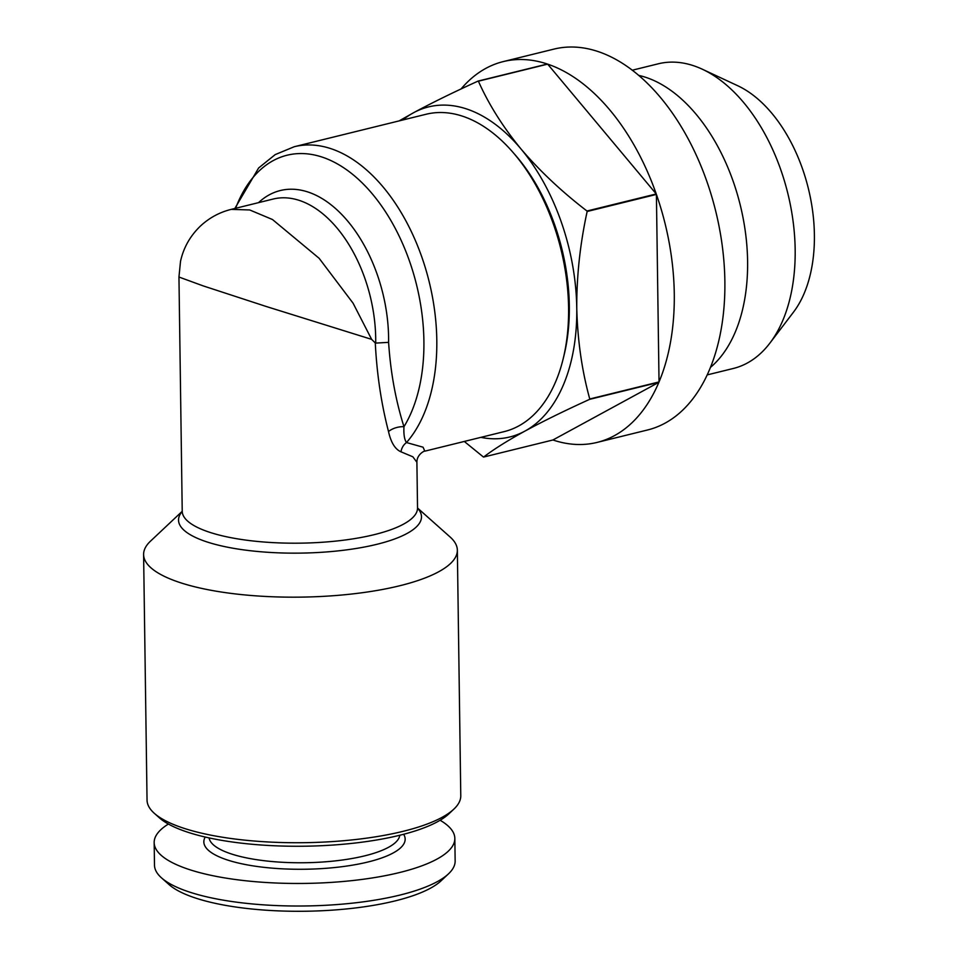<?xml version="1.0" encoding="UTF-8"?>
<svg xmlns="http://www.w3.org/2000/svg" width="958" height="958" viewBox="0 0 958 958"><rect width="100%" height="100%" fill="white"/><g stroke="black" fill="none" stroke-linecap="round" stroke-linejoin="round"><path stroke-width="1.44" d="M417.532 508.015L450.044 536.935A156.884 44.775 179.2 0 1 457.349 550.167A156.884 44.775 179.2 0 1 399.785 585.745A156.884 44.775 179.2 0 1 233.572 593.709A156.884 44.775 179.2 0 1 143.604 554.55A156.884 44.775 179.2 0 1 150.538 541.114L182.224 511.297M178.954 277.03L180.499 261.45C183.469 247.811 190.079 236.051 200.318 226.172C209.203 217.873 219.502 212.281 231.225 209.371L249.715 209.958L272.479 219.526L319.122 258.289L353.071 303.183L371.632 339.36L266.228 306.488L203.048 285.843L178.954 277.03L182.224 511.225A117.666 33.578 -0.8 0 0 249.703 540.599A117.666 33.578 -0.8 0 0 374.362 534.624A117.666 33.578 -0.8 0 0 417.532 507.932L417.628 508.554M424.825 451.17L504.207 431.615A163.423 98.674 -103.8 0 0 563.208 358.675A163.423 98.674 -103.8 0 0 568.585 307.722A163.423 98.674 -103.8 0 0 512.183 151.46A163.423 98.674 -103.8 0 0 426.059 114.265L294.274 146.718A163.423 98.674 76.2 0 1 436.8 340.174A163.423 98.674 76.2 0 1 406.491 442.548L423.065 447.194L424.813 451.17C426.37 450.032 416.766 453.529 416.898 462.259L412.85 456.798L400.995 451.817A13.077 11.472 98.4 0 1 406.491 442.548C404.408 439.614 403.569 434.333 403.965 426.705A156.884 94.722 -103.8 0 0 423.903 340.94A156.884 94.722 -103.8 0 0 346.245 169.518A156.884 94.722 -103.8 0 0 235.62 208.293M375.704 343.096L388.601 342.353C390.553 372.303 395.678 400.42 403.965 426.705A13.077 6.574 165.5 0 0 388.517 431.555C381.284 403.701 376.877 374.171 375.285 342.952L375.704 343.096A117.666 71.036 -103.8 0 0 375.704 338.354A117.666 71.036 -103.8 0 0 273.09 199.06L231.225 209.371M143.604 554.55L147.041 800.11A156.884 44.775 -0.8 0 0 154.346 813.342A156.884 44.775 -0.8 0 0 403.21 831.305A156.884 44.775 -0.8 0 0 453.841 809.151A156.884 44.775 -0.8 0 0 460.774 795.727L457.349 550.167M154.346 813.342L159.399 817.833A151.651 43.278 -0.8 0 0 399.977 835.208A151.651 43.278 -0.8 0 0 448.919 813.797L453.841 809.151M563.208 358.675L564.118 354.939A158.19 95.513 -103.8 0 0 569.315 305.614A158.19 95.513 -103.8 0 0 514.721 154.358L512.183 151.46M461.026 88.998A196.103 118.397 76.2 0 1 503.237 61.599L553.832 49.133A196.103 118.397 76.2 0 1 724.871 281.281A196.103 118.397 76.2 0 1 647.62 429.962L597.026 442.428A196.103 118.397 76.2 0 1 552.922 439.985L483.646 457.05A196.103 118.397 76.2 0 1 483.335 456.942L464.295 441.446M659.032 381.931L656.41 194.426A196.103 118.397 76.2 0 1 674.276 293.747A196.103 118.397 76.2 0 1 659.032 381.931L589.757 398.995A196.103 118.397 76.2 0 1 589.601 399.354L658.876 382.302A196.103 118.397 76.2 0 1 597.026 442.428M638.579 75.371A156.884 94.722 76.2 0 1 747.599 261.223A156.884 94.722 76.2 0 1 710.489 367.369M632.196 70.233L658.338 63.791A156.884 94.722 76.2 0 1 702.334 69.227A156.884 94.722 76.2 0 1 795.164 249.511A156.884 94.722 76.2 0 1 769.813 343.215A156.884 94.722 76.2 0 1 733.373 368.459L707.232 374.889M702.334 69.227L737.636 85.693A129.713 78.317 76.2 0 1 814.396 234.758A129.713 78.317 76.2 0 1 793.428 312.224L769.813 343.215M209.095 837.903A95.441 27.243 -0.8 0 0 265.438 860.859A95.441 27.243 -0.8 0 0 364.842 855.817A95.441 27.243 -0.8 0 0 399.797 835.244M205.228 837.041A100.662 28.728 -0.8 0 0 254.002 866.02A100.662 28.728 -0.8 0 0 368.219 861.937A100.662 28.728 -0.8 0 0 403.641 834.274M168.38 824.048A150.346 42.906 -0.8 0 0 154.166 842.609L154.489 865.158A150.346 42.906 -0.8 0 0 161.483 877.839A150.346 42.906 -0.8 0 0 399.989 895.059A150.346 42.906 -0.8 0 0 448.5 873.84A150.346 42.906 -0.8 0 0 455.146 860.967L454.834 838.418A150.346 42.906 -0.8 0 0 440.105 820.252M154.166 842.609A150.346 42.906 -0.8 0 0 240.374 880.151A150.346 42.906 -0.8 0 0 399.666 872.51A150.346 42.906 -0.8 0 0 454.834 838.418M161.483 877.839L169.063 884.593A142.502 40.667 -0.8 0 0 395.127 900.903A142.502 40.667 -0.8 0 0 441.111 880.785L448.5 873.84M503.237 61.599A196.103 118.397 76.2 0 1 547.353 64.03L478.078 81.083C453.302 92.351 431.747 102.925 413.425 112.805L399.151 120.888M656.242 193.959L547.665 64.138A196.103 118.397 76.2 0 1 656.242 193.959L586.979 211.011C561.759 191.66 539.773 170.979 521.008 148.981C502.806 126.779 488.604 104.183 478.401 81.191L547.665 64.138M589.757 398.995C581.889 370.459 577.554 340.174 576.764 308.117C576.608 276.299 580.069 244.086 587.146 211.49L656.41 194.426M552.922 439.985L658.876 382.302M483.646 457.05C493.466 449.47 507.225 440.824 524.948 431.088C543.318 421.173 564.873 410.599 589.601 399.354M402.731 120.013A169.961 102.614 76.2 0 1 413.425 112.805A169.961 102.614 76.2 0 1 521.008 148.981A169.961 102.614 76.2 0 1 576.764 308.117A169.961 102.614 76.2 0 1 524.948 431.088A169.961 102.614 76.2 0 1 480.892 437.363M388.517 431.555C390.96 442.524 395.115 449.278 400.995 451.817M375.285 342.952L371.632 339.36M417.544 508.171A121.486 34.68 179.2 0 1 376.913 544.3A121.486 34.68 179.2 0 1 234.83 548.539A121.486 34.68 179.2 0 1 182.224 511.464M258.54 202.641A124.193 74.987 76.2 0 1 341.922 214.676A124.193 74.987 76.2 0 1 388.601 337.587A124.193 74.987 76.2 0 1 388.601 342.353M234.83 208.485L258.624 167.985L275.233 154.585L294.274 146.718M182.152 511.847L182.224 511.225M416.898 462.259L417.532 507.932"/></g></svg>
